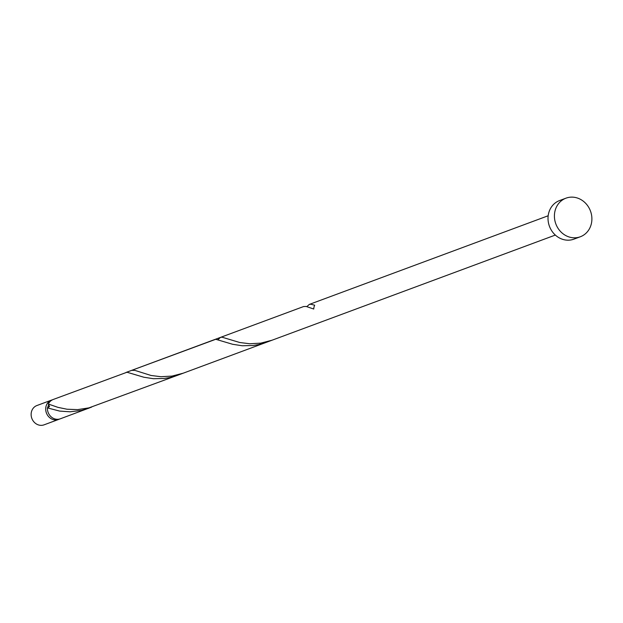 <?xml version="1.0" encoding="UTF-8"?>
<svg xmlns="http://www.w3.org/2000/svg" width="623" height="623" viewBox="0 0 623 623"><rect width="100%" height="100%" fill="white"/><g stroke="black" fill="none" stroke-linecap="round" stroke-linejoin="round"><path stroke-width="0.93" d="M58.648 419.427L44.085 424.831A10.295 9.236 -110.4 0 1 38.151 424.824A10.295 9.236 -110.4 0 1 31.15 415.167A10.295 9.236 -110.4 0 1 36.921 405.526L51.483 400.122A10.295 9.236 69.6 0 0 45.72 409.763A10.295 9.236 69.6 0 0 52.714 419.419A10.295 9.236 69.6 0 0 58.648 419.427A10.295 9.236 69.6 0 0 59.481 419.061M52.355 399.849A10.295 9.236 69.6 0 0 51.483 400.122M48.999 404.537A8.239 7.39 69.6 0 0 47.667 407.925M580.317 236.771L573.923 239.146A20.59 18.472 -110.4 0 1 562.055 239.131A20.59 18.472 -110.4 0 1 548.061 219.818A20.59 18.472 -110.4 0 1 559.594 200.544L565.988 198.169A20.59 18.472 -110.4 0 1 577.856 198.184A20.59 18.472 -110.4 0 1 591.85 217.497A20.59 18.472 -110.4 0 1 580.317 236.771A20.59 18.472 -110.4 0 1 568.449 236.756A20.59 18.472 -110.4 0 1 554.454 217.443A20.59 18.472 -110.4 0 1 565.988 198.169M48.353 404.047L57.986 407.364L67.019 409.233L77.61 409.623L88.902 407.878L177.617 375.264L170.079 377.491L164.41 378.457L153.476 378.714L143.858 377.234L126.983 372.235L53.189 399.491A10.295 9.236 69.6 0 0 48.353 404.047L49.513 406.546L47.41 407.886A10.295 9.236 69.6 0 0 54.419 418.781A10.295 9.236 69.6 0 0 60.353 418.788L91.643 407.092M47.41 407.886L59.683 411.094L70.056 411.795L81.309 410.44L88.84 408.221M126.064 372.437L215.76 339.286L232.636 344.278L242.254 345.765L253.187 345.5L258.856 344.535L269.198 341.186M306.866 306.609L309.273 304.437L310.721 304.219L314.677 305.192A10.295 9.236 69.6 0 0 313.743 309.031L306.181 306.454L303.611 306.539L131.726 370.335L134.942 370.405L151.039 375.474L160.936 376.713L172.01 376.09L183.279 373.169L272.056 340.213L260.78 343.141L249.714 343.756L239.816 342.518L221.944 337.168L220.503 337.386L218.089 339.558M177.617 375.264L266.395 342.315M272.056 340.213L555.342 235.066M309.273 304.437L548.178 215.76"/></g></svg>
